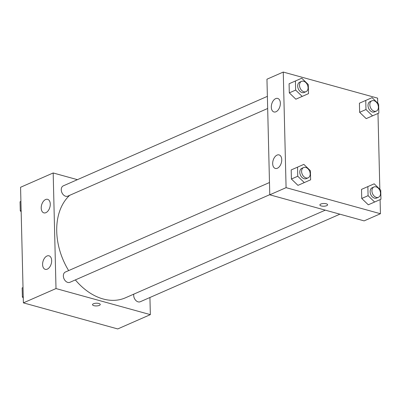 <?xml version="1.0" encoding="UTF-8"?>
<svg xmlns="http://www.w3.org/2000/svg" width="401" height="401" viewBox="0 0 401 401"><rect width="100%" height="100%" fill="white"/><g stroke="black" fill="none" stroke-linecap="round" stroke-linejoin="round"><path stroke-width="0.6" d="M149.929 297.497L150.35 314.635L117.739 328.94L23.393 302.86L20.566 187.272L53.178 172.966L77.408 179.663M92.526 304.67A3.86 1.358 178.6 0 0 95.072 305.883A3.86 1.358 178.6 0 0 99.333 305.392A3.86 1.358 -1.4 0 1 95.072 305.888A3.86 1.358 -1.4 0 1 92.526 304.67A3.86 1.358 -1.4 0 1 96.35 303.216A3.86 1.358 -1.4 0 1 100.245 304.484A3.86 1.358 -1.4 0 1 99.333 305.392A3.86 1.358 178.6 0 0 100.245 304.484M150.35 314.635L56.005 288.56L23.393 302.86M51.659 260.595A7.018 4.281 105.5 0 1 45.258 269.347A7.018 4.281 105.5 0 1 42.997 261.442A7.018 4.281 105.5 0 1 48.997 255.813A7.018 4.281 105.5 0 1 51.659 260.595M50.275 204.114A7.018 4.281 105.5 0 1 43.879 212.866A7.018 4.281 105.5 0 1 41.619 204.956A7.018 4.281 105.5 0 1 47.619 199.332A7.018 4.281 105.5 0 1 50.275 204.114M56.005 288.56L53.178 172.966M269.482 182.52L65.393 272.023A5.614 3.985 66.3 0 0 64 278.77A5.614 3.985 66.3 0 0 69.904 282.309L269.778 194.655M267.377 96.35L63.288 185.858A5.614 3.985 66.3 0 0 61.894 192.6A5.614 3.985 66.3 0 0 67.799 196.144L267.673 108.486M133.799 294.139A5.614 3.985 66.3 0 0 135.488 300.068A5.614 3.985 66.3 0 0 140.24 301.747L339.898 214.184M69.679 195.317A58.967 41.844 66.3 0 0 68.656 270.595M75.358 279.918A58.967 41.844 66.3 0 0 125.448 297.803L325.306 210.149M266.956 79.213L269.783 194.806L286.083 187.653L283.261 72.06L266.956 79.213M380.088 199.623L380.434 213.728L364.128 220.881L269.783 194.806M277.372 168.24A7.018 4.281 105.5 0 1 275.342 168.44A7.018 4.281 105.5 0 1 273.081 160.53A7.018 4.281 105.5 0 1 279.081 154.906A7.018 4.281 105.5 0 1 281.743 159.688A7.018 4.281 105.5 0 1 277.372 168.24M275.672 98.626A7.018 4.281 105.5 0 1 277.703 98.425A7.018 4.281 105.5 0 1 280.359 103.207A7.018 4.281 105.5 0 1 273.958 111.959A7.018 4.281 105.5 0 1 271.387 105.623A7.018 4.281 105.5 0 1 275.672 98.626M366.183 118.631L372.504 115.859L366.183 118.631L359.637 112.305L366.183 118.631L372.524 115.849L365.978 109.523L365.757 100.42L372.078 97.649L378.619 103.979L378.845 113.077L372.524 115.849M359.416 103.202L359.637 112.305L359.416 103.202L365.757 100.42M368.288 204.801L374.609 202.029L368.288 204.801L361.742 198.47L368.288 204.801L374.629 202.019L368.083 195.688L367.862 186.59L374.183 183.818L380.729 190.144L380.95 199.247L374.629 202.019M361.522 189.372L361.742 198.47L361.522 189.372L367.862 186.59M297.958 185.362L304.279 182.59L297.958 185.362L291.412 179.031L297.958 185.362L304.299 182.58L297.753 176.25L297.532 167.152L303.853 164.38L310.394 170.706L310.62 179.808L304.299 182.58M291.191 169.934L291.412 179.031L291.191 169.934L297.532 167.152M283.261 72.06L377.607 98.14L377.727 103.112M380.434 213.728L286.083 187.653M377.983 113.458L379.837 189.282M302.174 96.42L308.514 93.639L302.194 96.41L295.647 90.085L295.427 80.982L301.747 78.21L308.289 84.541L308.514 93.639M289.306 92.862L295.853 99.192L289.306 92.862L289.086 83.764L289.306 92.862L295.647 90.085M319.888 204.956A3.86 1.358 178.6 0 0 321.256 205.954A3.86 1.358 -1.4 0 1 319.888 204.956A3.86 1.358 -1.4 0 1 323.712 203.502A3.86 1.358 -1.4 0 1 327.607 204.771A3.86 1.358 -1.4 0 1 325.386 206.059A3.86 1.358 -1.4 0 1 321.256 205.954A3.86 1.358 178.6 0 0 325.386 206.059A3.86 1.358 178.6 0 0 327.607 204.766M371.857 100.811L370.043 101.608A5.614 3.985 66.3 0 0 368.649 108.35A5.614 3.985 66.3 0 0 374.554 111.894L376.369 111.097A5.614 3.985 66.3 0 0 378.223 105.739A5.614 3.985 66.3 0 0 373.983 100.701A5.614 3.985 66.3 0 0 371.857 100.811A5.614 3.985 66.3 0 0 370.464 107.558A5.614 3.985 66.3 0 0 376.369 111.097M365.978 109.523L359.637 112.305M378.845 113.077L372.504 115.859M373.963 186.981L372.153 187.773A5.614 3.985 66.3 0 0 370.755 194.52A5.614 3.985 66.3 0 0 376.659 198.059L378.474 197.267A5.614 3.985 66.3 0 0 380.328 191.909A5.614 3.985 66.3 0 0 376.088 186.871A5.614 3.985 66.3 0 0 373.963 186.981A5.614 3.985 66.3 0 0 372.569 193.723A5.614 3.985 66.3 0 0 378.474 197.267M368.083 195.688L361.742 198.47M380.95 199.247L374.609 202.029M301.527 81.373L299.712 82.17A5.614 3.985 66.3 0 0 298.319 88.912A5.614 3.985 66.3 0 0 304.224 92.456L306.038 91.659A5.614 3.985 66.3 0 0 307.888 86.3A5.614 3.985 66.3 0 0 303.652 81.263A5.614 3.985 66.3 0 0 301.527 81.373A5.614 3.985 66.3 0 0 300.133 88.115A5.614 3.985 66.3 0 0 306.038 91.659M302.194 96.41L295.853 99.192M295.427 80.982L289.086 83.764M303.632 167.543L301.818 168.335A5.614 3.985 66.3 0 0 300.424 175.082A5.614 3.985 66.3 0 0 306.329 178.62L308.143 177.828A5.614 3.985 66.3 0 0 309.998 172.47A5.614 3.985 66.3 0 0 305.757 167.433A5.614 3.985 66.3 0 0 303.632 167.543A5.614 3.985 66.3 0 0 302.239 174.285A5.614 3.985 66.3 0 0 308.143 177.828M297.753 176.25L291.412 179.031M310.62 179.808L304.279 182.59M21.163 211.718L20.271 210.856L20.05 201.753L20.912 201.377M21.133 210.475L20.271 210.856M23.273 297.888L22.381 297.021L22.155 287.923L23.017 287.542M23.243 296.645L22.381 297.021"/></g></svg>
